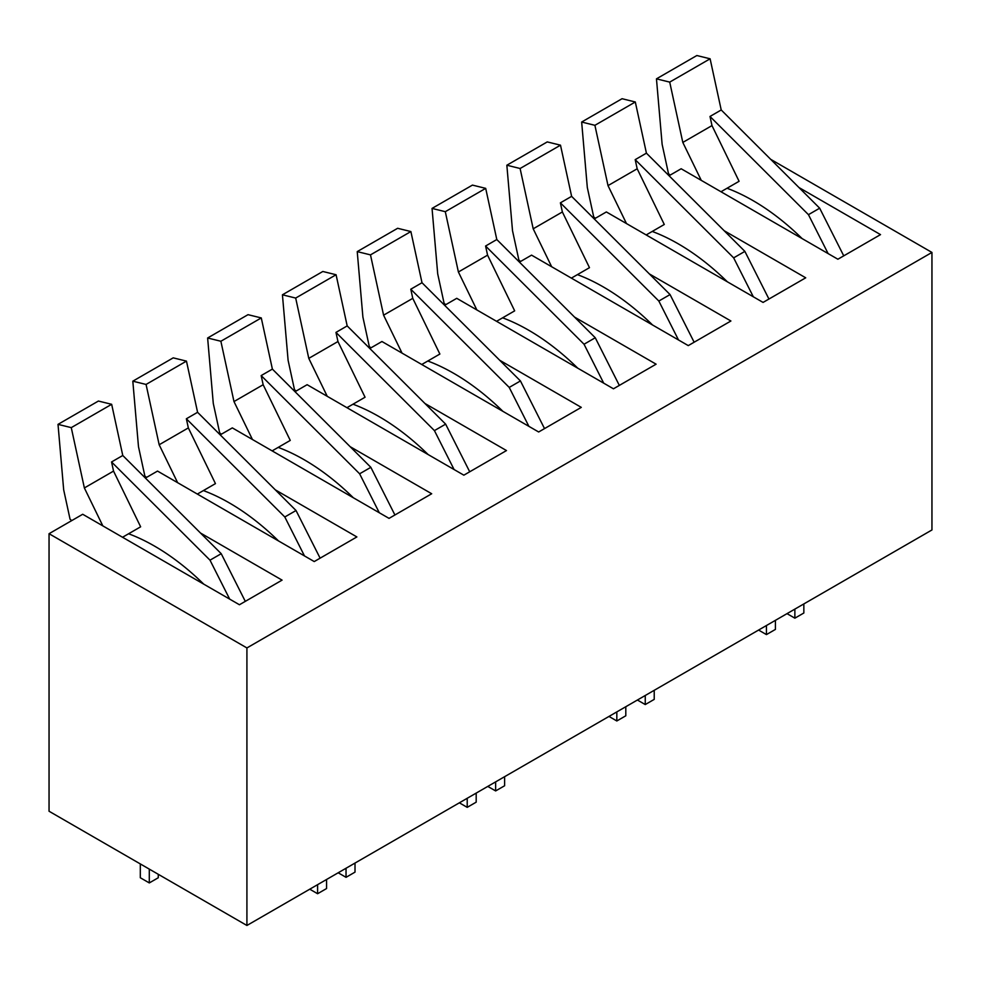 <?xml version="1.0" encoding="UTF-8"?>
<svg xmlns="http://www.w3.org/2000/svg" width="981" height="981" viewBox="0 0 981 981"><rect width="100%" height="100%" fill="white"/><g stroke="black" fill="none" stroke-linecap="round" stroke-linejoin="round"><path stroke-width="1.47" d="M246.918 925.475L49.05 811.238L49.05 533.701L246.918 647.938L246.918 925.475L931.95 529.961L931.95 252.436L770.71 159.339M275.318 489.85L356.876 536.938L314.239 561.561L157.524 471.076L145.409 478.066M350.131 446.662L431.689 493.75L389.04 518.373L232.325 427.888L220.21 434.877M424.932 403.473L506.49 450.561L463.854 475.172L307.127 384.699L295.023 391.689M499.746 360.285L581.292 407.373L538.655 431.983L381.94 341.511L369.825 348.5M574.547 317.096L656.105 364.184L613.468 388.795L456.741 298.322L444.638 305.312M649.348 273.907L730.906 320.995L688.27 345.606L531.555 255.134L519.44 262.123M724.162 230.719L805.72 277.807L763.071 302.418L606.356 211.945L594.253 218.935M798.963 187.53L880.521 234.618L837.884 259.229L681.157 168.757L669.054 175.746M200.516 533.039L282.074 580.127L239.438 604.75L82.711 514.265L49.05 533.701M931.95 252.436L246.918 647.938M843.746 255.845L819.675 208.193L721.219 109.97L710.109 58.799L696.853 55.525L656.461 78.848L662.126 144.305L668.515 173.735L670.219 175.072M710.109 58.799L669.716 82.11L656.461 78.848M669.716 82.11L682.813 142.429L701.268 180.357M721.219 109.97L709.999 116.457L711.985 125.593L682.813 142.429M819.675 208.193L808.454 214.667L709.999 116.457M828.123 253.601L808.454 214.667M727.031 188.254A210.523 121.546 60 0 1 802.164 238.616M711.985 125.593L739.085 181.289L720.986 191.749M768.945 299.033L744.873 251.381L646.418 153.159L635.308 101.987L622.052 98.713L581.659 122.036L587.312 187.494L593.713 216.936L595.406 218.26M635.308 101.987L594.903 125.31L581.659 122.036M594.903 125.31L608.012 185.617L626.467 223.545M646.418 153.159L635.197 159.645L637.184 168.781L608.012 185.617M744.873 251.381L733.653 257.856L635.197 159.645M753.322 296.789L733.653 257.856M652.23 231.442A210.523 121.546 60 0 1 727.35 281.805M637.184 168.781L664.284 224.477L646.185 234.937M694.143 342.222L670.06 294.57L571.616 196.347L560.494 145.176L547.251 141.914L506.846 165.225L512.511 230.694L518.9 260.124L520.604 261.449M560.494 145.176L520.102 168.499L506.846 165.225M520.102 168.499L533.198 228.806L551.653 266.734M571.616 196.347L560.396 202.834L562.371 211.97L533.198 228.806M670.06 294.57L658.84 301.044L560.396 202.834M678.509 339.978L658.84 301.044M577.429 274.631A210.523 121.546 60 0 1 652.549 324.993M562.371 211.97L589.483 267.666L571.371 278.126M619.33 385.41L595.259 337.758L496.803 239.536L485.693 188.364L472.437 185.102L432.045 208.413L437.71 273.883L444.099 303.313L445.803 304.637M485.693 188.364L445.3 211.688L432.045 208.413M445.3 211.688L458.397 271.995L476.852 309.922M496.803 239.536L485.583 246.023L487.569 255.158L458.397 271.995M595.259 337.758L584.038 344.233L485.583 246.023M603.707 383.166L584.038 344.233M502.615 317.819A210.523 121.546 60 0 1 577.748 368.182M487.569 255.158L514.669 310.854L496.57 321.314M544.529 428.599L520.445 380.947L422.002 282.724L410.88 231.553L397.636 228.291L357.231 251.614L362.896 317.071L369.285 346.501L370.99 347.826M410.88 231.553L370.487 254.876L357.231 251.614M370.487 254.876L383.583 315.183L402.038 353.111M422.002 282.724L410.781 289.211L412.768 298.347L383.583 315.183M520.445 380.947L509.225 387.421L410.781 289.211M528.894 426.355L509.225 387.421M427.814 361.008A210.523 121.546 60 0 1 502.934 411.37M412.768 298.347L439.868 354.043L421.756 364.503M469.715 471.787L445.644 424.135L347.188 325.913L336.078 274.741L322.823 271.479L282.43 294.803L288.095 360.26L294.484 389.69L296.188 391.014M336.078 274.741L295.686 298.065L282.43 294.803M295.686 298.065L308.782 358.372L327.237 396.299M347.188 325.913L335.968 332.4L337.955 341.535L308.782 358.372M445.644 424.135L434.424 430.61L335.968 332.4M454.093 469.543L434.424 430.61M353.001 404.197A210.523 121.546 60 0 1 428.133 454.559M337.955 341.535L365.055 397.231L346.955 407.691M394.914 514.976L370.843 467.324L272.387 369.101L261.277 317.93L248.021 314.668L207.629 337.991L213.282 403.449L219.683 432.879L221.375 434.203M261.277 317.93L220.872 341.253L207.629 337.991M220.872 341.253L233.981 401.56L252.436 439.488M272.387 369.101L261.167 375.588L263.153 384.724L233.981 401.56M370.843 467.324L359.622 473.798L261.167 375.588M379.291 512.732L359.622 473.798M278.199 447.385A210.523 121.546 60 0 1 353.319 497.747M263.153 384.724L290.253 440.42L272.154 450.88M320.113 558.164L296.029 510.512L197.586 412.302L186.464 361.118L173.208 357.857L132.815 381.18L138.48 446.637L144.869 476.067L146.574 477.391M186.464 361.118L146.071 384.442L132.815 381.18M146.071 384.442L159.167 444.761L177.622 482.677M197.586 412.302L186.365 418.777L188.34 427.912L159.167 444.761M296.029 510.512L284.809 516.987L186.365 418.777M304.478 555.92L284.809 516.987M203.398 490.574A210.523 121.546 60 0 1 278.518 540.936M188.34 427.912L215.452 483.621L197.34 494.068M245.299 601.353L221.228 553.701L122.772 455.491L111.662 404.307L98.407 401.045L58.014 424.368L63.679 489.826L70.068 519.256L71.772 520.58M111.662 404.307L71.27 427.63L58.014 424.368M71.27 427.63L84.366 487.949L102.821 525.877M122.772 455.491L111.552 461.965L113.538 471.101L84.366 487.949M221.228 553.701L210.008 560.176L111.552 461.965M229.677 599.109L210.008 560.176M128.585 533.762A210.523 121.546 60 0 1 203.717 584.124M113.538 471.101L140.639 526.809L122.539 537.257M158.272 874.292L158.272 877.75L149.296 882.925L140.308 877.75L140.308 863.93M149.296 882.925L149.296 869.105M775.419 620.335L775.419 629.41L766.443 634.597L766.443 625.522M794.868 609.115L794.868 618.177L803.844 613.002L803.844 603.928M766.443 634.597L758.583 630.06M787.007 613.64L794.868 618.177M625.804 706.712L625.804 715.787L616.828 720.974L616.828 711.899M645.253 695.492L645.253 704.554L654.229 699.379L654.229 690.305M616.828 720.974L608.968 716.437M637.405 700.029L645.253 704.554M476.19 793.089L476.19 802.164L467.214 807.351L467.214 798.276M495.638 781.869L495.638 790.931L504.614 785.756L504.614 776.682M467.214 807.351L459.366 802.814M487.79 786.406L495.638 790.931M326.575 879.479L326.575 888.541L317.599 893.728L317.599 884.654M346.035 868.246L346.035 877.321L355.012 872.134L355.012 863.059M317.599 893.728L309.751 889.191M338.175 872.783L346.035 877.321"/></g></svg>
